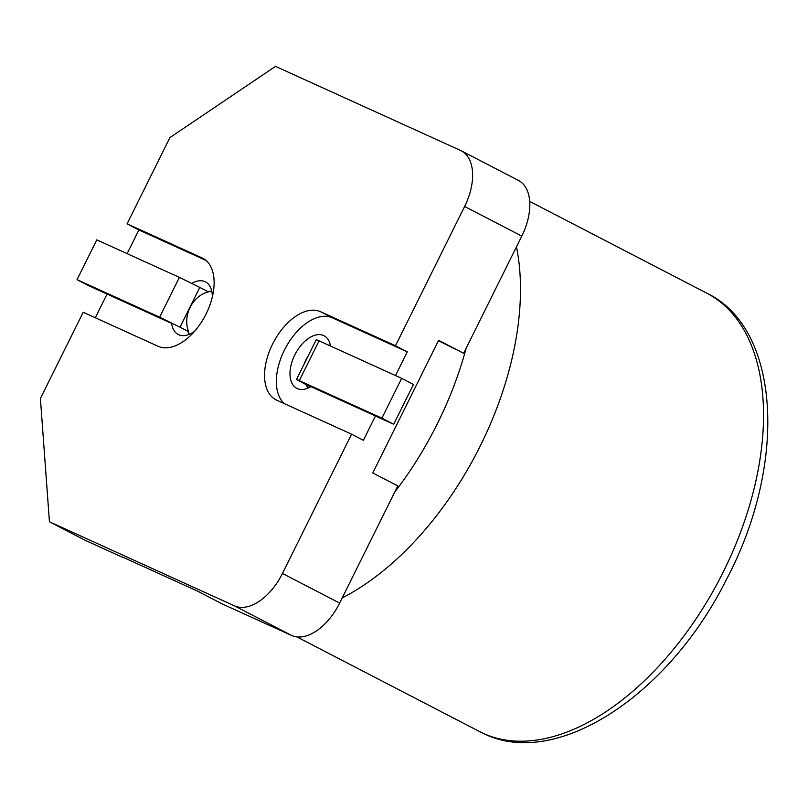 <?xml version="1.0" encoding="UTF-8"?>
<svg xmlns="http://www.w3.org/2000/svg" width="808" height="808" viewBox="0 0 808 808"><rect width="100%" height="100%" fill="white"/><g stroke="black" fill="none" stroke-linecap="round" stroke-linejoin="round"><path stroke-width="1.21" d="M394.738 492.102A246.884 142.976 -62.6 0 0 437.542 423.382A246.884 142.976 -62.6 0 0 466.155 348.218M342.198 597.94A246.884 142.976 -62.6 0 0 480.427 445.612A246.884 142.976 -62.6 0 0 516.474 246.854M284.446 403.677A49.379 28.593 117.4 0 1 284.365 350.207A49.379 28.593 117.4 0 1 332.371 317.837L407.283 351.864L395.516 375.569M375.457 415.979L363.388 440.289L351.591 434.179L276.679 400.152A49.379 28.593 117.4 0 1 275.902 399.778A49.379 28.593 117.4 0 1 272.569 344.097A49.379 28.593 117.4 0 1 320.574 311.716L395.486 345.753L464.62 206.474L521.806 236.108L463.651 353.278L438.451 340.683M127.129 253.641L138.885 229.947L127.098 223.826L169.892 137.613L275.508 66.377L460.52 150.429A49.379 28.593 117.4 0 1 461.287 150.803A49.379 28.593 117.4 0 1 472.508 171.751A49.379 28.593 117.4 0 1 464.62 206.474M521.806 236.108A49.379 28.593 -62.6 0 0 529.695 201.384A49.379 28.593 -62.6 0 0 518.473 180.436L461.287 150.803M291.637 635.472A49.379 28.593 -62.6 0 0 316.484 630.886A49.379 28.593 -62.6 0 0 339.643 603.091L282.457 573.458A49.379 28.593 117.4 0 1 259.297 601.253A49.379 28.593 117.4 0 1 234.451 605.838L291.637 635.472L222.584 604.101L197.566 591.133L123.058 557.288M330.512 346.036A29.623 17.16 -62.6 0 0 324.048 335.744A29.623 17.16 -62.6 0 0 294.789 354.944A29.623 17.16 -62.6 0 0 296.788 388.355A29.623 17.16 -62.6 0 0 311.585 386.204M171.579 322.927A29.623 17.16 -62.6 0 0 178.225 334.492A29.623 17.16 -62.6 0 0 194.607 331.26M282.457 573.458L351.591 434.179M463.651 353.278L438.633 340.32L372.781 472.963L397.799 485.921L339.643 603.091M395.486 345.753L407.283 351.864M212.292 297.122A29.623 17.16 -62.6 0 0 205.484 281.881A29.623 17.16 -62.6 0 0 191.799 283.356M127.098 223.826L202.01 257.863A49.379 28.593 117.4 0 1 202.778 258.237A49.379 28.593 117.4 0 1 205.787 314.575A49.379 28.593 117.4 0 1 158.116 346.289L83.204 312.262L40.4 398.475L49.44 521.786L85.183 540.31L122.968 557.48M49.44 521.786L234.451 605.838M95.304 317.756L107.06 294.051M138.885 229.947L206.04 260.449M159.631 317.18L180.022 327.2L199.778 287.406L179.386 277.386L159.631 317.18L77.033 279.659L88.83 285.769L171.427 323.291M199.778 287.406L208.454 291.9A26.906 21.927 114.4 0 0 188.708 331.694L187.658 331.341A27.159 27.159 0 0 0 189.476 334.239M77.033 279.659L96.788 239.865L179.386 277.386M188.708 331.694L180.022 327.2M319.059 340.835L316.251 339.703L296.496 379.497L299.303 380.629L319.059 340.835L401.657 378.356L413.454 384.467L393.698 424.261L381.901 418.15L299.303 380.629M310.393 386.921L296.496 379.497M381.901 418.15L401.657 378.356M311.09 386.739L393.698 424.261M479.578 731.573L483.891 733.664C556.156 769.266 667.893 695.89 725.564 581.184C787.598 465.479 781.255 328.725 706.768 293.173A246.884 142.976 117.4 0 1 723.463 571.559A246.884 142.976 117.4 0 1 483.436 733.442A246.884 142.976 117.4 0 1 479.578 731.573L296.9 636.906M320.574 311.716L332.371 317.837M202.01 257.863L203.535 258.651M706.768 293.173L529.695 201.404M211.767 291.223A27.159 27.159 0 0 0 207.666 291.496M330.331 345.077A27.159 27.159 0 0 0 328.502 345.127M307.848 356.631A27.159 27.159 0 0 0 304.212 363.964M305.889 384.588A27.159 27.159 0 0 0 308.04 388.103"/></g></svg>
